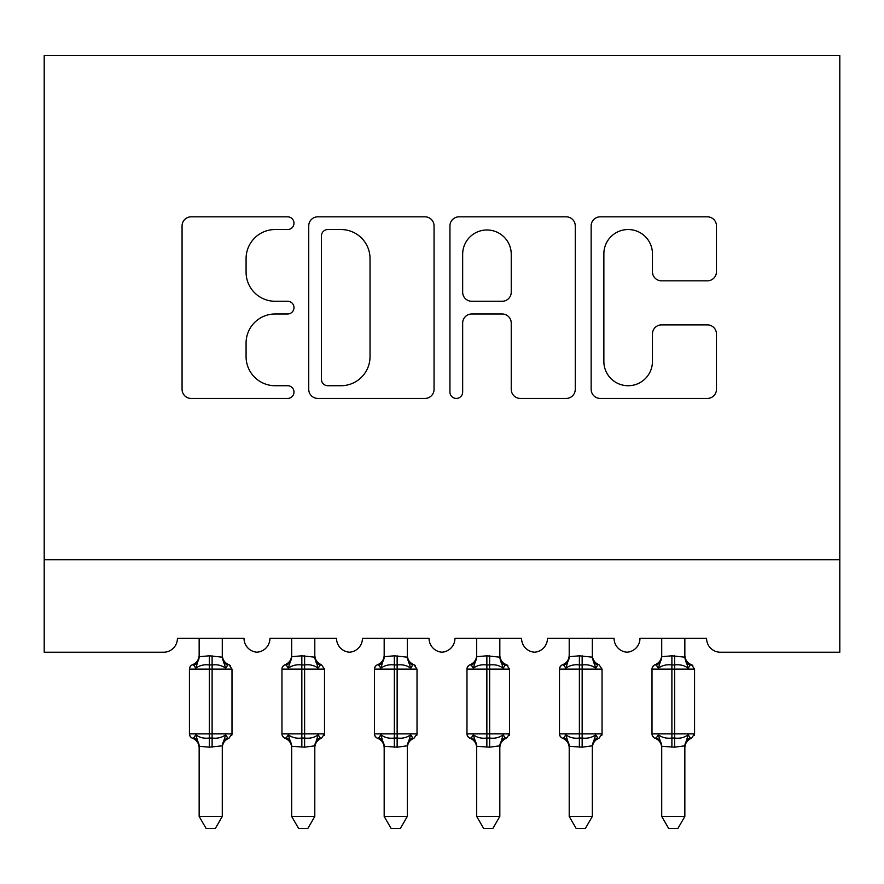 <?xml version="1.0" encoding="UTF-8"?>
<svg xmlns="http://www.w3.org/2000/svg" width="884" height="884" viewBox="0 0 884 884"><rect width="100%" height="100%" fill="white"/><g stroke="black" fill="none" stroke-linecap="round" stroke-linejoin="round"><path stroke-width="1.33" d="M293.985 223.177A6.354 6.354 0 0 0 287.632 216.823L191.143 216.823A9.083 9.083 0 0 0 182.071 225.906L182.071 389.358A9.083 9.083 0 0 0 191.143 398.43L287.632 398.43A6.354 6.354 0 0 0 293.985 392.076A6.354 6.354 0 0 0 287.632 385.722L275.145 385.722A29.061 29.061 0 0 1 246.083 356.661L246.083 343.036A29.061 29.061 0 0 1 275.145 313.986L287.632 313.986A6.354 6.354 0 0 0 293.985 307.632A6.354 6.354 0 0 0 287.632 301.267L275.145 301.267A29.061 29.061 0 0 1 246.083 272.217L246.083 258.592A29.061 29.061 0 0 1 275.145 229.531L287.632 229.531A6.354 6.354 0 0 0 293.985 223.177M707.377 280.836A9.083 9.083 0 0 0 716.46 271.764L716.46 225.906A9.083 9.083 0 0 0 707.377 216.823L600.225 216.823A9.083 9.083 0 0 0 591.153 225.906L591.153 389.358A9.083 9.083 0 0 0 600.225 398.43L707.377 398.43A9.083 9.083 0 0 0 716.46 389.358L716.46 333.964A9.083 9.083 0 0 0 707.377 324.881L661.519 324.881A9.083 9.083 0 0 0 652.447 333.964L652.447 361.434A24.288 24.288 0 0 1 628.148 385.722A24.288 24.288 0 0 1 603.86 361.434L603.86 253.83A24.288 24.288 0 0 1 628.148 229.531A24.288 24.288 0 0 1 652.447 253.83L652.447 271.764A9.083 9.083 0 0 0 661.519 280.836L707.377 280.836M839.8 559.716L839.8 55.537L44.2 55.537L44.2 652.237L163.54 652.237A13.879 13.879 0 0 0 177.419 638.359L244.028 638.359A13.879 13.879 0 0 0 256.979 652.204A13.879 13.879 0 0 0 269.929 638.359L336.539 638.359A13.879 13.879 0 0 0 349.489 652.204A13.879 13.879 0 0 0 362.44 638.359L429.049 638.359A13.879 13.879 0 0 0 442 652.204A13.879 13.879 0 0 0 454.951 638.359L521.56 638.359A13.879 13.879 0 0 0 534.511 652.204A13.879 13.879 0 0 0 547.461 638.359L614.071 638.359A13.879 13.879 0 0 0 627.021 652.204A13.879 13.879 0 0 0 639.972 638.359L706.581 638.359A13.879 13.879 0 0 0 720.46 652.237L839.8 652.237L839.8 559.716L44.2 559.716M434.055 225.906A9.083 9.083 0 0 0 424.972 216.823L317.82 216.823A9.083 9.083 0 0 0 308.737 225.906L308.737 389.358A9.083 9.083 0 0 0 317.82 398.43L424.972 398.43A9.083 9.083 0 0 0 434.055 389.358L434.055 225.906M459.028 216.823L566.18 216.823A9.083 9.083 0 0 1 575.263 225.906L575.263 389.358A9.083 9.083 0 0 1 566.18 398.43L520.322 398.43A9.083 9.083 0 0 1 511.239 389.358L511.239 323.069A9.083 9.083 0 0 0 502.156 313.986L471.736 313.986A9.083 9.083 0 0 0 462.663 323.069L462.663 392.076A6.354 6.354 0 0 1 456.299 398.43A6.354 6.354 0 0 1 449.945 392.076L449.945 225.906A9.083 9.083 0 0 1 459.028 216.823M327.809 229.531A6.354 6.354 0 0 0 321.456 235.884L321.456 379.369A6.354 6.354 0 0 0 327.809 385.722L340.981 385.722A29.061 29.061 0 0 0 370.031 356.661L370.031 258.592A29.061 29.061 0 0 0 340.981 229.531L327.809 229.531M511.239 254.283A24.288 24.288 0 0 0 486.951 229.984A24.288 24.288 0 0 0 462.663 254.283L462.663 292.195A9.083 9.083 0 0 0 471.736 301.267L502.156 301.267A9.083 9.083 0 0 0 511.239 292.195L511.239 254.283M222.282 656.701A10.177 9.702 180 0 0 227.63 665.232C229.387 664.58 229.387 664.58 227.63 665.232L225.641 668.216C221.873 665.376 217.365 664.293 212.105 664.956L209.331 664.956C204.082 664.293 199.574 665.376 195.806 668.216L193.817 665.232L192.48 664.768A4.63 4.63 0 0 0 189.441 669.111L189.441 733.875A4.63 4.63 0 0 0 192.48 738.217L193.817 737.753L195.806 734.781C199.574 737.61 204.082 738.704 209.331 738.029L212.105 738.029C217.365 738.704 221.873 737.61 225.641 734.781L227.63 737.753C229.387 738.416 229.387 738.416 227.63 737.753C229.387 738.416 229.387 738.416 227.63 737.753A10.177 9.702 -0 0 0 222.282 746.295C222.282 748.339 222.282 748.339 222.282 746.295M193.817 665.232A10.177 9.702 180 0 0 199.154 656.701C199.154 654.657 199.154 654.657 199.154 656.701L209.331 655.806L209.331 733.875L231.995 733.875L231.995 669.111L189.441 669.111L189.441 733.875L209.331 733.875L209.331 747.179L199.154 746.295A10.177 9.702 -0 0 0 193.817 737.753C192.06 738.416 192.06 738.416 193.817 737.753M225.641 734.781L222.293 745.82L222.282 816.44L199.154 816.44L199.154 746.24M222.293 745.82L209.331 747.179M222.282 638.359L222.293 657.177L225.641 668.216M199.154 638.359L199.154 656.757M209.331 655.806L222.293 657.177L223.751 663M195.806 668.216L199.154 657.177M195.806 734.781L199.154 745.82M222.282 816.44L215.342 828.463L206.105 828.463L199.154 816.44M231.995 669.111L228.967 664.768A4.63 4.63 0 0 1 230.293 665.53M228.967 738.217C224.757 740.019 222.536 743.201 222.282 747.776C222.536 743.201 224.757 740.019 228.967 738.217L231.995 733.875A4.63 4.63 0 0 1 231.741 735.389M314.792 656.701A10.177 9.702 180 0 0 320.141 665.232C321.898 664.58 321.898 664.58 320.141 665.232L318.152 668.216C314.384 665.376 309.875 664.293 304.615 664.956L301.842 664.956C296.593 664.293 292.085 665.376 288.317 668.216L286.328 665.232L284.991 664.768A4.63 4.63 0 0 0 281.952 669.111L281.952 733.875L324.505 733.875A4.63 4.63 0 0 1 324.251 735.389M314.792 746.295C314.792 748.339 314.792 748.339 314.792 746.295A10.177 9.702 -0 0 1 320.141 737.753C321.898 738.416 321.898 738.416 320.141 737.753C321.898 738.416 321.898 738.416 320.141 737.753L318.152 734.781L314.803 745.82L304.615 747.179L291.665 746.295A10.177 9.702 -0 0 0 286.328 737.753C284.571 738.416 284.571 738.416 286.328 737.753L288.317 734.781C292.085 737.61 296.593 738.704 301.842 738.029L304.615 738.029C309.875 738.704 314.384 737.61 318.152 734.781M407.303 656.701A10.177 9.702 180 0 0 412.651 665.232C414.408 664.58 414.408 664.58 412.651 665.232L410.662 668.216C406.894 665.376 402.386 664.293 397.137 664.956L394.352 664.956C389.104 664.293 384.595 665.376 380.827 668.216L378.838 665.232L377.501 664.768A4.63 4.63 0 0 0 374.462 669.111L374.462 733.875L417.027 733.875L417.027 669.111L413.988 664.768C409.778 662.967 407.557 659.784 407.303 655.221C407.557 659.784 409.778 662.967 413.988 664.768A4.63 4.63 0 0 1 415.314 665.53M413.988 738.217C409.778 740.019 407.557 743.201 407.303 747.776C407.557 743.201 409.778 740.019 413.988 738.217L417.027 733.875A4.63 4.63 0 0 1 416.773 735.389M407.303 746.295C407.303 748.339 407.303 748.339 407.303 746.295L407.303 746.295A10.177 9.702 -0 0 1 412.651 737.753C414.408 738.416 414.408 738.416 412.651 737.753C414.408 738.416 414.408 738.416 412.651 737.753L410.662 734.781L407.314 745.82L397.137 747.179L384.175 746.295A10.177 9.702 -0 0 0 378.838 737.753C377.081 738.416 377.081 738.416 378.838 737.753L380.827 734.781C384.595 737.61 389.104 738.704 394.352 738.029L397.137 738.029C402.386 738.704 406.894 737.61 410.662 734.781M499.825 656.701A10.177 9.702 180 0 0 505.162 665.232C506.919 664.58 506.919 664.58 505.162 665.232L503.173 668.216C499.405 665.376 494.896 664.293 489.648 664.956L486.863 664.956C481.614 664.293 477.106 665.376 473.338 668.216L471.349 665.232L470.012 664.768A4.63 4.63 0 0 0 466.973 669.111L466.973 733.875L509.538 733.875L509.538 669.111L506.499 664.768C502.289 662.967 500.068 659.784 499.825 655.221C500.068 659.784 502.289 662.967 506.499 664.768A4.63 4.63 0 0 1 507.825 665.53M506.499 738.217C502.289 740.019 500.068 743.201 499.825 747.776C500.068 743.201 502.289 740.019 506.499 738.217L509.538 733.875A4.63 4.63 0 0 1 509.283 735.389M499.825 746.295C499.825 748.339 499.825 748.339 499.825 746.295L499.825 746.295A10.177 9.702 -0 0 1 505.162 737.753C506.919 738.416 506.919 738.416 505.162 737.753C506.919 738.416 506.919 738.416 505.162 737.753L503.173 734.781L499.825 745.82L489.648 747.179L476.697 746.295A10.177 9.702 -0 0 0 471.349 737.753C469.592 738.416 469.592 738.416 471.349 737.753L473.338 734.781C477.106 737.61 481.614 738.704 486.863 738.029L489.648 738.029C494.896 738.704 499.405 737.61 503.173 734.781M592.335 656.701A10.177 9.702 180 0 0 597.672 665.232C599.429 664.58 599.429 664.58 597.672 665.232L595.683 668.216C591.915 665.376 587.407 664.293 582.158 664.956L579.385 664.956C574.125 664.293 569.616 665.376 565.848 668.216L563.859 665.232L562.522 664.768A4.63 4.63 0 0 0 559.495 669.111L559.495 733.875L602.048 733.875A4.63 4.63 0 0 1 601.794 735.389M592.335 746.295C592.335 748.339 592.335 748.339 592.335 746.295L592.335 746.295A10.177 9.702 -0 0 1 597.672 737.753C599.429 738.416 599.429 738.416 597.672 737.753C599.429 738.416 599.429 738.416 597.672 737.753L595.683 734.781L592.335 745.82L582.158 747.179L569.208 746.295A10.177 9.702 -0 0 0 563.859 737.753C562.102 738.416 562.102 738.416 563.859 737.753L565.848 734.781C569.616 737.61 574.125 738.704 579.385 738.029L582.158 738.029C587.407 738.704 591.915 737.61 595.683 734.781M286.328 665.232A10.177 9.702 180 0 0 291.665 656.701C291.665 654.657 291.665 654.657 291.665 656.701L301.842 655.806L301.842 669.111L281.952 669.111L281.952 733.875A4.63 4.63 0 0 0 284.991 738.217L286.328 737.753M321.478 738.217C317.268 740.019 315.047 743.201 314.792 747.776C315.047 743.201 317.268 740.019 321.478 738.217L324.505 733.875L324.505 669.111L301.842 669.111L301.842 747.179M314.803 745.82L314.792 816.44L291.665 816.44L291.665 746.24M314.792 638.359L314.803 657.177L318.152 668.216M291.665 638.359L291.665 656.757M301.842 655.806L314.803 657.177L316.262 663M288.317 668.216L291.665 657.177M288.317 734.781L291.665 745.82M314.792 816.44L307.853 828.463L298.615 828.463L291.665 816.44M378.838 665.232A10.177 9.702 180 0 0 384.175 656.701C384.175 654.657 384.175 654.657 384.175 656.701L394.352 655.806L394.352 669.111L374.462 669.111L374.462 733.875A4.63 4.63 0 0 0 377.501 738.217L378.838 737.753M407.314 745.82L407.303 816.44L384.175 816.44L384.175 746.24M407.303 638.359L407.314 657.177L410.662 668.216M384.175 638.359L384.175 656.757M394.352 655.806L407.314 657.177L408.773 663M380.827 668.216L384.175 657.177M380.827 734.781L384.175 745.82M407.303 816.44L400.364 828.463L391.126 828.463L384.175 816.44M471.349 665.232A10.177 9.702 180 0 0 476.697 656.701C476.697 654.657 476.697 654.657 476.697 656.701L486.863 655.806L486.863 669.111L466.973 669.111L466.973 733.875A4.63 4.63 0 0 0 470.012 738.217L471.349 737.753M499.825 745.82L499.825 816.44L476.697 816.44L476.697 746.24M499.825 638.359L499.825 657.177L503.173 668.216M476.697 638.359L476.697 656.757M486.863 655.806L499.825 657.177L501.283 663M473.338 668.216L476.686 657.177M473.338 734.781L476.686 745.82M499.825 816.44L492.874 828.463L483.636 828.463L476.697 816.44M563.859 665.232A10.177 9.702 180 0 0 569.208 656.701C569.208 654.657 569.208 654.657 569.208 656.701L579.385 655.806L579.385 669.111L559.495 669.111L559.495 733.875A4.63 4.63 0 0 0 562.522 738.217L563.859 737.753M599.009 738.217C594.799 740.019 592.578 743.201 592.335 747.776C592.578 743.201 594.799 740.019 599.009 738.217L602.048 733.875L602.048 669.111L579.385 669.111L579.385 747.179M592.335 745.82L592.335 816.44L569.208 816.44L569.208 746.24M592.335 638.359L592.335 657.177L595.683 668.216M569.208 638.359L569.208 656.757M579.385 655.806L592.335 657.177L593.794 663M565.848 668.216L569.197 657.177M565.848 734.781L569.197 745.82M592.335 816.44L585.385 828.463L576.147 828.463L569.208 816.44M684.846 656.701A10.177 9.702 180 0 0 690.183 665.232C691.94 664.58 691.94 664.58 690.183 665.232L688.194 668.216C684.426 665.376 679.918 664.293 674.669 664.956L671.895 664.956C666.635 664.293 662.127 665.376 658.359 668.216L656.37 665.232L655.033 664.768A4.63 4.63 0 0 0 652.005 669.111L652.005 733.875L694.559 733.875L694.559 669.111L691.52 664.768C687.31 662.967 685.089 659.784 684.846 655.221C685.089 659.784 687.31 662.967 691.52 664.768A4.63 4.63 0 0 1 692.857 665.53M691.52 738.217C687.31 740.019 685.089 743.201 684.846 747.776C685.089 743.201 687.31 740.019 691.52 738.217L694.559 733.875A4.63 4.63 0 0 1 694.305 735.389M684.846 746.295C684.846 748.339 684.846 748.339 684.846 746.295L684.846 746.295A10.177 9.702 -0 0 1 690.183 737.753C691.94 738.416 691.94 738.416 690.183 737.753C691.94 738.416 691.94 738.416 690.183 737.753L688.194 734.781L684.846 745.82L674.669 747.179L661.718 746.295A10.177 9.702 -0 0 0 656.37 737.753C654.613 738.416 654.613 738.416 656.37 737.753L658.359 734.781C662.127 737.61 666.635 738.704 671.895 738.029L674.669 738.029C679.918 738.704 684.426 737.61 688.194 734.781M656.37 665.232A10.177 9.702 180 0 0 661.718 656.701C661.718 654.657 661.718 654.657 661.718 656.701L671.895 655.806L671.895 669.111L652.005 669.111L652.005 733.875A4.63 4.63 0 0 0 655.033 738.217L656.37 737.753M684.846 745.82L684.846 816.44L661.718 816.44L661.718 746.24M684.846 638.359L684.846 657.177L688.194 668.216M661.718 638.359L661.718 656.757M671.895 655.806L684.846 657.177L686.304 663M658.359 668.216L661.707 657.177M658.359 734.781L661.707 745.82M684.846 816.44L677.895 828.463L668.658 828.463L661.718 816.44M212.105 747.179L212.105 655.806M304.615 747.179L304.615 655.806M417.027 669.111L394.352 669.111L394.352 747.179M397.137 747.179L397.137 655.806M509.538 669.111L486.863 669.111L486.863 747.179M489.648 747.179L489.648 655.806M582.158 747.179L582.158 655.806M694.559 669.111L671.895 669.111L671.895 747.179M674.669 747.179L674.669 655.806M192.48 664.768C196.69 662.967 198.911 659.784 199.154 655.221M228.967 664.768C224.757 662.967 222.536 659.784 222.282 655.221C222.536 659.784 224.757 662.967 228.967 664.768M192.48 738.217C196.69 740.019 198.911 743.201 199.154 747.776M191.143 737.455L189.695 735.389M191.143 665.53L189.695 667.608M283.654 737.455L282.206 735.389M283.654 665.53L282.206 667.608M321.478 664.768C317.268 662.967 315.047 659.784 314.792 655.221C315.047 659.784 317.268 662.967 321.478 664.768L324.505 669.111M376.175 737.455L374.717 735.389M376.175 665.53L374.717 667.608M468.686 737.455L467.227 735.389M468.686 665.53L467.227 667.608M561.196 737.455L559.749 735.389M561.196 665.53L559.749 667.608M599.009 664.768C594.799 662.967 592.578 659.784 592.335 655.221C592.578 659.784 594.799 662.967 599.009 664.768L602.048 669.111M284.991 664.768C289.201 662.967 291.422 659.784 291.665 655.221M284.991 738.217C289.201 740.019 291.422 743.201 291.665 747.776M377.501 664.768C381.711 662.967 383.932 659.784 384.175 655.221M377.501 738.217C381.711 740.019 383.932 743.201 384.175 747.776M470.012 664.768C474.222 662.967 476.443 659.784 476.697 655.221M470.012 738.217C474.222 740.019 476.443 743.201 476.697 747.776M562.522 664.768C566.732 662.967 568.953 659.784 569.208 655.221M562.522 738.217C566.732 740.019 568.953 743.201 569.208 747.776M653.707 737.455L652.259 735.389M653.707 665.53L652.259 667.608M655.033 664.768C659.243 662.967 661.464 659.784 661.718 655.221M655.033 738.217C659.243 740.019 661.464 743.201 661.718 747.776"/></g></svg>

